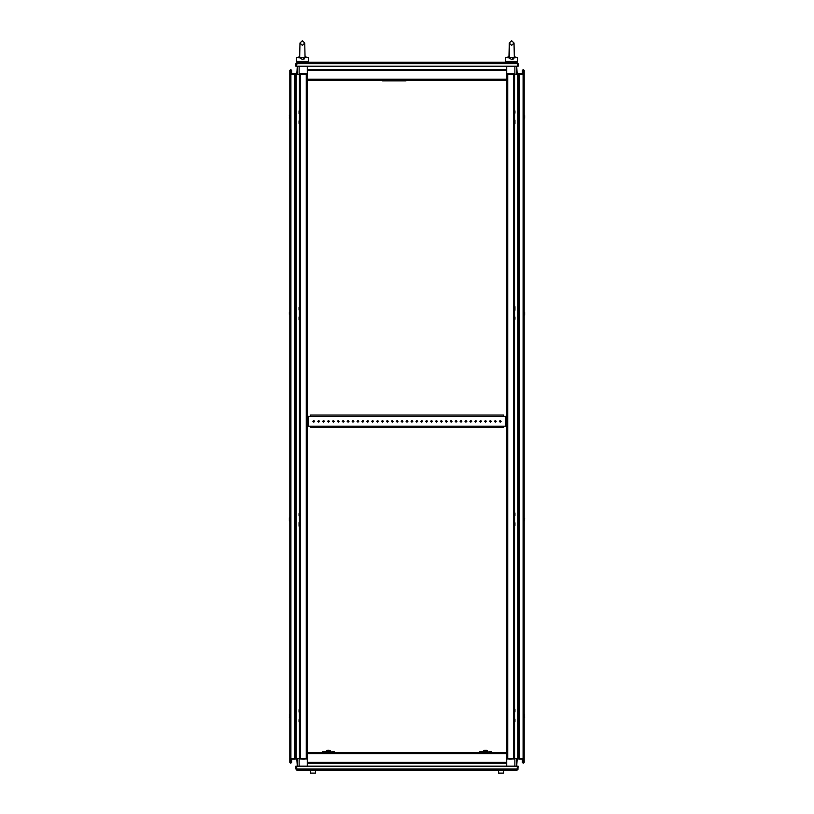 <?xml version="1.0" encoding="UTF-8"?>
<svg xmlns="http://www.w3.org/2000/svg" width="814" height="814" viewBox="0 0 814 814"><rect width="100%" height="100%" fill="white"/><g stroke="black" fill="none" stroke-linecap="round" stroke-linejoin="round"><path stroke-width="1.22" d="M300.478 758.974L307.275 758.974L307.275 758.383L300.478 758.383L306.217 758.383L306.217 74.43L299.42 74.43L300.478 74.43L300.478 758.383L299.42 758.383L300.478 758.383L300.478 758.974L296.265 758.383L296.265 74.43L299.42 74.43L299.42 758.383M297.456 66.219L297.456 74.43L289.804 74.43L289.804 73.84L290.863 73.84L290.863 758.383L294.607 758.383L294.607 74.43L289.804 74.43L289.804 758.974L297.456 758.974M290.863 758.974L290.863 758.383L289.804 758.383L297.456 758.383L297.456 766.198M513.522 73.84L506.725 73.84L506.725 74.43L513.522 74.43L507.783 74.43L507.783 758.383L514.58 758.383L513.522 758.383L513.522 74.43L514.58 74.43L513.522 74.43L513.522 73.84L517.735 74.43L517.735 758.383L514.58 758.383L514.58 74.43M516.544 766.198L516.544 758.383L524.196 758.383L524.196 758.974L523.137 758.974L523.137 74.43L519.393 74.43L519.393 758.383L524.196 758.383L524.196 70.421L523.31 69.536L522.435 70.421L522.435 72.68L523.015 72.68L523.015 70.421L523.606 70.421L523.504 73.84M523.137 73.84L523.137 74.43L524.196 74.43L524.196 73.84L516.544 73.84M307.275 66.219L307.275 80.311L506.725 80.311L506.725 766.198M307.275 80.311L307.275 766.198M506.725 80.311L506.725 66.219M498.483 773.107L503.581 773.107L498.677 773.3L498.483 770.115L296.947 770.115L296.571 766.198L517.429 766.198L517.053 770.115L296.947 770.115L295.889 769.057L517.429 769.057M299.969 44.719L299.684 56.726L296.479 57.58L299.796 57.784L302.36 59.483L305.067 57.591L304.721 43L302.36 40.7L300.01 43L302.36 45.411L304.721 43L304.762 44.628M305.026 57.489L308.252 57.58L305.047 56.726L304.762 44.719M299.684 56.726L296.479 57.58L296.479 61.508L308.252 61.508L308.252 57.58L305.047 56.726M509.238 44.719L508.954 56.726L505.748 57.58L509.065 57.784L511.64 59.483L514.336 57.591L513.99 43L511.64 40.7L509.279 43L511.64 45.411L513.99 43L514.031 44.628M514.234 57.763L517.521 57.58L514.316 56.726L514.031 44.719M508.954 56.726L505.748 57.58L505.748 61.508L517.521 61.508L517.521 57.58L514.316 56.726M326.017 751.709L326.414 752.492L326.017 751.709L325.04 751.709L325.04 752.492M331.909 752.492L331.909 751.709L330.535 752.492L330.932 751.709M322.588 752.492L322.588 751.709L325.04 751.709M331.909 751.709L334.361 751.709L331.909 751.709L334.361 751.709L334.361 752.492M326.516 751.709L326.516 750.722L330.433 750.722L328.734 750.264M483.567 751.709L483.567 750.722L487.484 750.722L484.91 750.294M483.068 751.709L483.465 752.492L483.068 751.709L482.092 751.709L482.092 752.492M488.96 752.492L488.96 751.709L487.586 752.492L487.983 751.709M479.639 752.492L479.639 751.709L482.092 751.709M488.96 751.709L491.412 751.709L488.96 751.709L491.412 751.709L491.412 752.492M310.419 427.554L310.419 426.221L503.581 426.221L503.581 427.554L310.419 427.554M310.419 416.402L310.419 415.069L503.581 415.069L503.581 416.402L307.275 416.402M503.581 426.221L506.725 426.221M506.725 416.402L503.581 416.402M307.275 426.221L310.419 426.221M516.544 66.219L516.544 74.43L524.196 74.43M300.478 73.84L300.478 74.43L307.275 74.43L307.275 73.84L299.42 73.84L299.42 74.43M513.522 758.974L513.522 758.383L506.725 758.383L506.725 758.974L514.58 758.974L514.58 758.383M289.408 118.203L289.489 115.1M289.408 116.005L289.408 115.496M299.023 113.645L299.023 110.938M299.42 120.299L299.42 123.565M299.023 123.463L299.023 120.91M289.794 717.592L289.408 714.763M289.408 717.307L289.804 714.01M299.023 721.865L299.023 719.668M299.42 709.238L299.42 712.504M299.023 712.047L299.023 709.696M524.206 115.212L524.592 118.05M524.592 115.496L524.592 118.203M514.977 110.938L514.977 113.136M514.977 120.91L514.977 123.697L514.58 120.299M514.58 123.565L514.58 120.167M514.977 120.757L514.977 120.167M524.592 714.763L524.196 717.561M524.592 716.798L524.592 717.307M514.977 719.159L514.977 721.713M514.58 712.504L514.58 709.238M514.977 709.34L514.977 711.894M299.023 309.961L299.023 307.407M299.42 316.656L299.42 320.014L299.42 316.656M299.023 319.78L299.023 317.073M289.408 314.357L289.408 312.322M299.023 525.396L299.023 522.608L299.42 526.139M299.023 525.549L299.023 526.139M299.023 515.74L299.023 513.542M299.42 516.086L299.42 512.789L299.42 516.086M289.408 521.001L289.408 517.704L289.794 521.265M514.977 307.407L514.977 310.195L514.58 306.664M514.977 307.254L514.977 306.664M514.977 317.073L514.977 319.271M514.58 316.717L514.58 320.014L514.58 316.717M524.592 312.322L524.592 315.11L524.592 312.322M514.977 522.842L514.977 525.549M514.58 516.147L514.58 512.789L514.58 516.147M514.977 513.034L514.977 515.577M524.592 518.447L524.226 521.326M315.517 773.107L310.419 773.107L315.517 773.107L315.517 770.115M299.664 57.591L300.01 43M509.411 58.557L509.279 43M514.275 62.719L514.977 62.291M305.006 62.719L305.698 62.291M291.453 758.974L290.974 762.382L290.394 762.382L290.985 762.382L290.985 760.123L291.565 760.123L291.565 762.382L290.69 763.267L289.804 762.382L289.804 758.974M524.196 758.974L524.196 762.382L523.31 763.267L522.435 762.382L522.435 760.123L523.015 760.123L523.015 762.382L523.606 762.382L523.504 758.974M289.804 74.43L289.804 70.421L290.69 69.536L291.565 70.421L291.565 72.68L290.985 72.68L290.985 70.421L290.394 70.421L290.496 73.84M494.454 421.316L495.339 422.191L496.225 421.316L495.339 420.431L494.454 421.316M499.369 421.316L500.244 422.191L501.129 421.316L500.244 420.431L499.369 421.316M489.55 421.316L490.435 422.191L491.32 421.316L490.435 420.431L489.55 421.316M484.645 421.316L485.52 422.191L486.406 421.316L485.52 420.431L484.645 421.316M479.731 421.316L480.616 422.191L481.501 421.316L480.616 420.431L479.731 421.316M474.827 421.316L475.712 422.191L476.597 421.316L475.712 420.431L474.827 421.316M469.922 421.316L470.797 422.191L471.682 421.316L470.797 420.431L469.922 421.316M465.008 421.316L465.893 422.191L466.778 421.316L465.893 420.431L465.008 421.316M460.103 421.316L460.989 422.191L461.874 421.316L460.989 420.431L460.103 421.316M455.199 421.316L456.074 422.191L456.959 421.316L456.074 420.431L455.199 421.316M450.284 421.316L451.17 422.191L452.055 421.316L451.17 420.431L450.284 421.316M445.38 421.316L446.265 422.191L447.151 421.316L446.265 420.431L445.38 421.316M440.476 421.316L441.351 422.191L442.236 421.316L441.351 420.431L440.476 421.316M435.561 421.316L436.446 422.191L437.332 421.316L436.446 420.431L435.561 421.316M430.657 421.316L431.542 422.191L432.427 421.316L431.542 420.431L430.657 421.316M425.753 421.316L426.628 422.191L427.513 421.316L426.628 420.431L425.753 421.316M420.838 421.316L421.723 422.191L422.608 421.316L421.723 420.431L420.838 421.316M415.934 421.316L416.819 422.191L417.704 421.316L416.819 420.431L415.934 421.316M411.029 421.316L411.904 422.191L412.79 421.316L411.904 420.431L411.029 421.316M406.115 421.316L407 422.191L407.885 421.316L407 420.431L406.115 421.316M401.21 421.316L402.096 422.191L402.971 421.316L402.096 420.431L401.21 421.316M396.296 421.316L397.181 422.191L398.066 421.316L397.181 420.431L396.296 421.316M391.392 421.316L392.277 422.191L393.162 421.316L392.277 420.431L391.392 421.316M386.487 421.316L387.372 422.191L388.247 421.316L387.372 420.431L386.487 421.316M381.573 421.316L382.458 422.191L383.343 421.316L382.458 420.431L381.573 421.316M376.668 421.316L377.554 422.191L378.439 421.316L377.554 420.431L376.668 421.316M371.764 421.316L372.649 422.191L373.524 421.316L372.649 420.431L371.764 421.316M366.849 421.316L367.735 422.191L368.62 421.316L367.735 420.431L366.849 421.316M361.945 421.316L362.83 422.191L363.716 421.316L362.83 420.431L361.945 421.316M357.041 421.316L357.926 422.191L358.801 421.316L357.926 420.431L357.041 421.316M352.126 421.316L353.011 422.191L353.897 421.316L353.011 420.431L352.126 421.316M347.222 421.316L348.107 422.191L348.992 421.316L348.107 420.431L347.222 421.316M342.318 421.316L343.203 422.191L344.078 421.316L343.203 420.431L342.318 421.316M337.403 421.316L338.288 422.191L339.173 421.316L338.288 420.431L337.403 421.316M332.499 421.316L333.384 422.191L334.269 421.316L333.384 420.431L332.499 421.316M327.594 421.316L328.48 422.191L329.355 421.316L328.48 420.431L327.594 421.316M322.68 421.316L323.565 422.191L324.45 421.316L323.565 420.431L322.68 421.316M317.775 421.316L318.661 422.191L319.546 421.316L318.661 420.431L317.775 421.316M312.871 421.316L313.756 422.191L314.631 421.316L313.756 420.431L312.871 421.316M290.394 758.974L290.394 762.382L290.496 758.974M296.795 758.974L297.263 766.198M523.606 758.974L523.606 762.382L523.026 762.382L522.547 758.974M517.205 758.974L516.737 766.198M299.104 758.383L299.104 766.198M506.725 752.492L307.275 752.492M514.896 766.198L514.896 758.383M523.606 73.84L523.606 70.421L523.026 70.421L522.547 73.84M517.205 73.84L516.737 66.219M290.394 73.84L290.394 70.421L290.974 70.421L291.453 73.84M296.795 73.84L297.263 66.219M514.896 74.43L514.896 66.219M299.104 66.219L299.104 74.43M295.889 769.057L295.889 766.198L296.438 766.198L296.591 769.423M514.814 770.115L517.053 770.115L518.111 769.057L517.562 769.057L517.562 766.198L518.111 766.198L517.938 769.647M503.581 773.107L503.581 770.115L508.455 770.115M296.357 769.942L296.947 770.115M323.026 62.291L323.718 62.291M490.974 62.291L490.282 62.291M296.52 63.624L517.48 63.624L517.48 66.219L296.52 66.219L297.222 62.291L516.778 62.291L517.409 63.431M518.111 63.624L517.562 63.624L517.562 66.219L518.111 66.219L518.111 63.624L516.778 62.291M517.562 63.624L517.266 63.014M297.222 62.291L295.889 63.624L296.438 63.624L296.438 66.219L295.889 66.219L295.889 63.624M296.734 63.014L296.438 63.624M298.046 61.508L298.046 62.291L298.046 61.508M306.685 61.508L306.685 62.291M304.578 58.557L303.978 59.076M303.113 59.402L302.482 59.473M305.901 57.58L298.83 57.58M513.848 58.557L513.247 59.076M512.382 59.402L511.752 59.473M515.17 57.58L508.099 57.58M515.954 62.291L515.954 61.508M507.315 62.291L507.315 61.508M326.414 751.709L330.535 751.709M326.414 752.492L327.594 752.492M329.355 752.492L330.535 752.492M330.433 751.709L330.433 750.722M326.516 750.722L327.879 750.254L326.516 750.722M328.581 750.305L327.859 750.294M487.484 751.709L487.484 750.722L486.141 750.294M483.567 750.722L484.93 750.294M483.465 751.709L487.586 751.709M483.465 752.492L484.645 752.492M486.406 752.492L487.586 752.492M511.446 73.636L509.92 73.84M510.276 73.636L509.086 73.84M509.859 73.636L510.653 73.84M512.108 73.636L511.385 73.84M518.803 73.84L521.937 73.84M521.866 73.636L518.803 73.718M294.495 73.636L292.063 73.84M295.126 73.636L292.134 73.636M290.863 73.84L297.456 73.84M292.063 73.718L295.197 73.84M301.78 73.84L304.131 73.84M304.131 73.718L304.914 73.84M523.137 758.974L516.544 758.974M519.505 759.167L521.937 758.974M521.866 759.167L518.803 758.974M509.157 759.167L509.869 758.974M512.22 758.974L509.086 758.974M302.971 759.167L304.08 758.974M303.724 759.167L304.914 758.974M304.141 759.167L303.347 758.974M301.892 759.167L302.615 758.974M295.197 758.974L292.063 758.974M295.126 759.167L294.495 759.167M292.134 759.167L294.312 759.167L292.134 759.167M299.42 120.35L299.42 123.525M299.42 709.289L299.42 712.464M514.58 123.525L514.58 120.35M514.58 712.464L514.58 709.289M382.458 80.311L382.458 80.881L406.013 80.881L406.013 80.311M390.313 80.311L390.313 80.881M295.523 74.43L295.523 758.383M518.477 758.383L518.477 74.43M506.725 762.382L307.275 762.382M506.725 753.55L307.275 753.55M307.275 70.421L506.725 70.421M307.275 79.253L506.725 79.253M506.054 426.221L506.054 416.402M308.14 426.221L308.14 416.402M505.86 426.221L505.86 416.402M307.946 426.221L307.946 416.402M511.436 759.086L509.869 759.086M506.725 763.267L307.275 763.267M307.275 69.536L506.725 69.536M509.045 62.82L508.485 62.312M299.776 62.82L299.206 62.312M310.612 773.3L310.419 770.115"/></g></svg>
